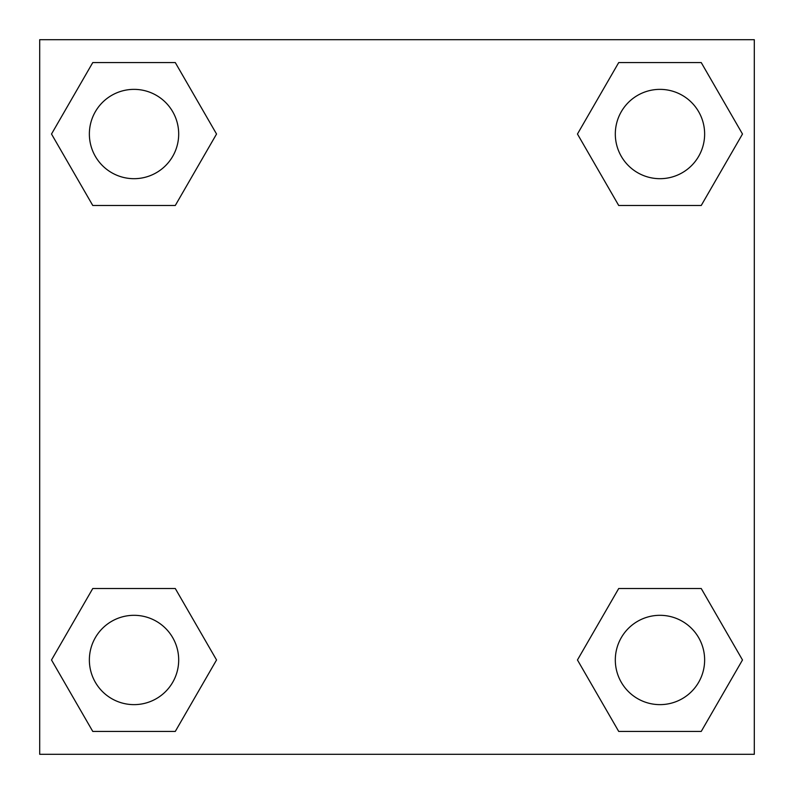 <?xml version="1.0" encoding="UTF-8"?>
<svg xmlns="http://www.w3.org/2000/svg" width="794" height="794" viewBox="0 0 794 794"><rect width="100%" height="100%" fill="white"/><g stroke="black" fill="none" stroke-linecap="round" stroke-linejoin="round"><path stroke-width="1.19" d="M701.231 205.487L618.715 205.487L701.231 205.487L742.489 134.027L701.231 205.487L618.715 205.487L577.456 134.027L618.715 62.567L577.456 134.027M92.769 62.567L175.285 62.567L92.769 62.567L175.285 62.567L216.544 134.027L175.285 205.487L92.769 205.487L175.285 205.487L92.769 205.487L51.511 134.027L92.769 62.567L51.511 134.027M92.769 588.513L175.285 588.513L92.769 588.513L51.511 659.973L92.769 588.513L175.285 588.513L216.544 659.973L175.285 731.433L92.769 731.433L175.285 731.433L92.769 731.433L51.511 659.973M644.569 588.513L618.715 588.513L644.569 588.513L618.715 588.513L577.456 659.973L618.715 588.513L701.231 588.513L618.715 588.513L701.231 588.513L742.489 659.973L701.231 731.433L618.715 731.433L701.231 731.433L618.715 731.433L577.456 659.973M754.3 39.7L39.7 39.7L39.7 754.3L754.3 754.3L754.3 39.7M618.715 62.567L701.231 62.567L618.715 62.567L701.231 62.567L742.489 134.027M704.635 659.973A44.663 44.663 0 0 0 637.642 621.295A44.663 44.663 0 0 0 637.642 698.651A44.663 44.663 0 0 0 704.635 659.973M178.69 659.973A44.663 44.663 0 0 0 111.696 621.295A44.663 44.663 0 0 0 111.696 698.651A44.663 44.663 0 0 0 178.69 659.973M704.635 134.027A44.663 44.663 0 0 0 637.642 95.349A44.663 44.663 0 0 0 637.642 172.705A44.663 44.663 0 0 0 704.635 134.027M178.69 134.027A44.663 44.663 0 0 0 111.696 95.349A44.663 44.663 0 0 0 111.696 172.705A44.663 44.663 0 0 0 178.69 134.027M149.431 588.513L175.285 588.513M644.569 205.487L618.715 205.487M175.285 205.487L149.431 205.487"/></g></svg>
